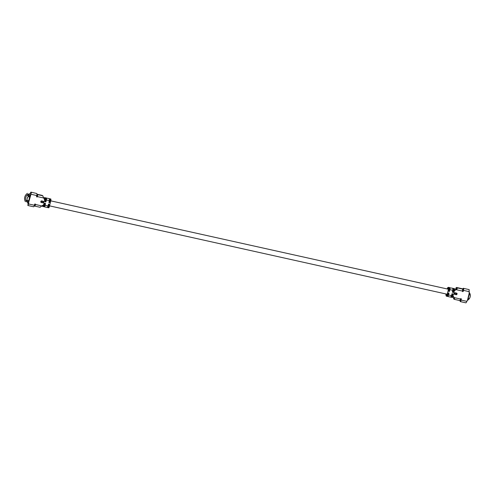 <?xml version="1.0" encoding="UTF-8"?>
<svg xmlns="http://www.w3.org/2000/svg" width="495" height="495" viewBox="0 0 495 495"><rect width="100%" height="100%" fill="white"/><g stroke="black" fill="none" stroke-linecap="round" stroke-linejoin="round"><path stroke-width="0.74" d="M461.482 288.573L462.448 289.043A1.825 0.421 -77.5 0 1 462.392 291.06A0.458 0.439 123.7 0 0 462.571 291.53A0.458 0.439 123.7 0 0 463.258 291.252L463.475 290.367A1.825 0.421 102.5 0 0 463.53 288.356L469.161 289.606L463.53 288.356M455.499 289.816L455.703 288.981A1.825 0.421 102.5 0 1 456.47 287.453A1.825 0.421 102.5 0 1 456.508 287.465L457.083 287.849A1.825 0.421 102.5 0 1 457.219 288.542L455.932 289.538L456.935 289.08M455.753 289.649L456.272 288.344L456.922 288.845M454.552 290.423L456.118 289.662L454.497 290.701A1.825 0.421 102.5 0 0 454.509 288.665A1.825 0.421 102.5 0 0 454.435 288.678M457.219 288.542L456.118 289.662L462.392 291.06M462.485 291.456A0.458 0.439 123.7 0 0 463.072 291.128L463.258 291.252M463.134 289.092L463.072 291.128M463.332 288.22L463.128 289.111L463.345 288.232M469.124 293.535L469.025 294.742L470.25 294.902A5.241 5.08 123.7 0 1 469.334 298.652L468.115 298.491L467.639 299.611L469.124 293.535L469.161 289.606M461.043 298.664A0.458 0.439 -56.3 0 1 461.136 299.067L460.325 300.57L460.666 300.62M453.166 296.109L454.181 297.606L454.367 298.145L453.921 298.058L453.896 297.316M446.007 293.968A1.825 0.421 -77.5 0 0 445.989 295.274L446.261 296.035A1.825 0.421 -77.5 0 0 446.372 296.177A1.825 0.421 -77.5 0 0 447.14 294.643L448.433 289.352L449.194 289.519L448.804 291.128A0.34 0.328 123.7 0 0 449.045 291.524A0.34 0.328 123.7 0 0 449.448 291.27L449.837 289.662L452.764 290.311L452.368 291.92A0.34 0.328 123.7 0 0 452.609 292.316A0.34 0.328 123.7 0 0 453.012 292.062L453.624 290.503L453.228 292.112A0.34 0.328 123.7 0 0 453.47 292.508A0.34 0.328 123.7 0 0 453.872 292.254L454.49 290.695M452.721 294.191L452.418 295.812L451.564 297.328L451.23 297.142A1.825 0.421 -77.5 0 0 451.347 297.285A1.825 0.421 -77.5 0 0 452.114 295.75L452.721 294.191A0.34 0.328 123.7 0 1 453.123 293.937A0.34 0.328 123.7 0 1 453.364 294.333L452.975 295.942A1.825 0.421 -77.5 0 1 452.207 297.47L452.09 297.334A1.825 0.421 -77.5 0 0 452.207 297.47L452.43 297.52A1.825 0.421 -77.5 0 0 453.197 295.991L454.676 298.98A1.825 0.421 102.5 0 1 454.317 299.339A1.825 0.421 102.5 0 1 454.286 299.32L453.711 298.937A1.825 0.421 102.5 0 1 453.736 297.05M454.46 298.411L453.921 298.058M454.181 297.606L460.455 298.999A1.825 0.421 102.5 0 1 459.688 300.533A1.825 0.421 102.5 0 1 459.651 300.514L454.354 299.339M460.455 298.999A0.458 0.439 -56.3 0 1 461.142 298.714A0.458 0.439 -56.3 0 1 461.321 299.19L461.105 300.075L466.89 301.362L467.639 299.611M461.105 300.075A1.825 0.421 -77.5 0 1 460.338 301.603A1.825 0.421 -77.5 0 1 460.307 301.591L460.331 300.583M466.352 302.464L466.89 301.362M447.418 289L448.26 288.214L448.247 289.228M447.208 288.956L447.214 288.938A1.825 0.421 102.5 0 1 447.864 287.57L448.383 287.335A1.825 0.421 102.5 0 1 448.458 287.323A1.825 0.421 102.5 0 1 448.433 289.352M446.657 295.249L446.243 294.451L446.936 294.605M446.224 294.011L446.243 294.451M446.515 295.218L446.954 294.519M469.13 294.754L468.214 298.504M470.25 294.902L469.037 294.649M467.924 298.937A4.331 4.195 123.7 0 0 468.338 298.522M469.316 294.692A4.331 4.195 123.7 0 0 469.087 293.974M467.292 300.416A5.241 5.08 123.7 0 0 469.204 292.409A6.132 5.946 123.7 0 0 469.204 292.403M463.382 289.637A5.241 5.08 123.7 0 0 462.584 289.785M462.565 290.082L463.252 290.386M463.233 288.628A6.132 5.946 123.7 0 0 462.126 288.826M462.856 291.419L462.522 291.314M461.018 299.555L460.325 299.469M462.528 290.361L463.209 290.577M460.208 299.803A6.132 5.946 123.7 0 0 460.857 300.174M456.885 288.752A1.367 1.324 123.7 0 0 456.347 289.34M36.933 194.609L37.137 194.275L42.842 195.797A1.825 0.421 102.5 0 1 42.978 196.49L44.661 199.615M36.84 195.209L37.416 196.62A1.825 0.421 -77.5 0 0 37.472 194.603L37.007 194.294M43.69 198.012L37.416 196.62A0.458 0.439 -56.3 0 1 36.729 196.899A0.458 0.439 -56.3 0 1 36.55 196.428L36.766 195.544A1.825 0.421 102.5 0 0 36.822 193.533L30.999 192.14L36.822 193.533M37.23 196.496A0.458 0.439 -56.3 0 1 36.642 196.824M31.037 193.533L30.999 192.14L30.789 193.038M31.321 193.019L31.191 192.277L30.975 193.161M28.648 200.822L28.611 203.965L28.747 202.084L30.981 194.257L36.766 195.544M30.232 196.001L29.564 196.998L30.795 194.133M34.477 204.918L34.891 205.196L35.294 204.435A0.458 0.439 123.7 0 0 35.201 204.033M42.254 205.629L42.502 206.316A1.825 0.421 -77.5 0 0 42.613 206.452A1.825 0.421 -77.5 0 0 43.381 204.924L43.696 204.98L42.842 206.502A1.825 0.421 -77.5 0 0 43.61 204.973L43.999 203.365A0.34 0.328 -56.3 0 1 44.402 203.111A0.34 0.328 -56.3 0 1 44.643 203.507L44.247 205.116L44.556 205.171L43.696 206.693A1.825 0.421 -77.5 0 0 44.463 205.159L44.859 203.556A0.34 0.328 -56.3 0 1 45.262 203.297A0.34 0.328 -56.3 0 1 45.503 203.699L45.107 205.301L48.12 205.963L47.266 207.485A1.825 0.421 -77.5 0 0 48.034 205.957L48.423 204.348A0.34 0.328 -56.3 0 1 48.826 204.095A0.34 0.328 -56.3 0 1 49.067 204.491L48.677 206.099A1.825 0.421 -77.5 0 1 47.91 207.628L47.792 207.492A1.825 0.421 -77.5 0 0 47.91 207.628L48.671 207.801A1.825 0.421 -77.5 0 0 49.438 206.267L50.731 200.97L49.97 200.803L49.574 202.412A0.34 0.328 -56.3 0 1 49.172 202.665A0.34 0.328 -56.3 0 1 48.931 202.269L49.327 200.661L46.4 200.011L46.01 201.613A0.34 0.328 -56.3 0 1 45.608 201.873A0.34 0.328 -56.3 0 1 45.367 201.471L45.54 199.819L45.15 201.428A0.34 0.328 -56.3 0 1 44.748 201.682A0.34 0.328 -56.3 0 1 44.507 201.286L44.674 199.627A1.825 0.421 102.5 0 0 44.698 197.598A1.825 0.421 102.5 0 0 44.624 197.61L44.105 197.845A1.825 0.421 102.5 0 0 43.814 198.217M43.374 204.918L40.435 206.929A1.825 0.421 102.5 0 1 40.083 207.287A1.825 0.421 102.5 0 1 40.046 207.269L34.749 206.093M34.248 205.79L34.675 206.075A1.825 0.421 102.5 0 0 34.712 206.093A1.825 0.421 102.5 0 0 35.479 204.559A0.458 0.439 123.7 0 0 35.3 204.082A0.458 0.439 123.7 0 0 34.613 204.367L34.396 205.252L28.611 203.965L27.968 205.518L28.215 204.639M34.916 204.942L34.489 204.874M28.036 205.53L33.598 206.768A1.825 0.421 -77.5 0 0 33.629 206.78A1.825 0.421 -77.5 0 0 34.396 205.252M27.782 205.376L28.326 204.54M28.425 203.841L28.184 204.633M29.453 196.967L28.036 196.633A5.241 5.08 -56.3 0 0 27.12 200.382L28.834 200.871L28.747 202.084M44.531 198.507L44.086 198.668M50.676 198.953A1.825 0.421 102.5 0 1 50.75 198.947A1.825 0.421 102.5 0 1 50.731 200.97M44.463 198.495L44.519 199.38M42.706 205.345L43.115 205.085M44.705 199.046L44.055 198.903M42.23 195.395L37.162 194.281M37.366 196.1L36.927 195.154M28.036 196.633L29.613 197.084L28.698 200.834M28.568 201.88A4.331 4.195 -56.3 0 1 28.06 200.648M28.957 196.837A4.331 4.195 -56.3 0 1 30.047 195.884M25.424 201.719A6.132 5.946 -56.3 0 1 27.46 193.353M27.101 195.049A5.117 4.962 123.7 0 0 26.093 196.552M28.246 203.204L26.328 201.323A5.241 5.08 -56.3 0 1 28.048 194.25L30.739 193.39A5.241 5.08 -56.3 0 1 31.043 193.39M26.68 200.766L26.551 200.648A5.241 5.08 -56.3 0 0 27.033 201.787L27.225 202.102M27.151 201.979L26.909 201.564M28.475 203.222A5.241 5.08 -56.3 0 1 30.579 194.64M29.069 194.318L28.481 194.56L29.168 194.387L28.747 194.745A5.241 5.08 -56.3 0 0 27.794 195.55L27.968 195.469M30.486 192.388A6.132 5.946 -56.3 0 1 30.938 192.388M37.329 195.847L36.71 195.766M34.508 204.812L35.102 204.998M36.556 196.657L37.088 196.732M28.407 204.181A6.132 5.946 -56.3 0 1 27.689 203.866M26.767 201.607A5.241 5.08 123.7 0 1 26.278 200.469L27.033 201.781M461.631 288.604L456.508 287.465M457.083 287.849L462.448 289.043M469.26 291.654L463.475 290.367M465.937 302.841L460.375 301.61M447.14 294.643L447.907 294.816L448.297 293.207A0.34 0.328 123.7 0 1 448.699 292.953A0.34 0.328 123.7 0 1 448.94 293.349L448.544 294.958L451.471 295.608L451.954 294.011L451.471 295.608A1.825 0.421 -77.5 0 1 450.704 297.136L447.777 296.486A1.825 0.421 -77.5 0 0 448.544 294.958L448.94 293.349M451.087 296.92A1.596 0.365 -77.5 0 0 451.18 297.012A1.596 0.365 -77.5 0 0 451.848 295.67L452.504 294.141A0.34 0.328 123.7 0 0 452.263 293.745A0.34 0.328 123.7 0 0 451.861 293.999M452.015 297.198L452.015 297.204A1.596 0.365 -77.5 0 0 452.708 295.862L453.197 295.991M454.206 293.188L454.094 293.634A0.588 0.569 123.7 0 0 454.515 294.327L456.248 294.711A0.588 0.569 123.7 0 0 456.947 294.265L457.052 293.826A0.588 0.569 123.7 0 0 456.631 293.133L454.899 292.743A0.588 0.569 123.7 0 0 454.206 293.188L456.526 293.362L456.266 294.42L454.534 294.036L454.41 293.219M451.155 297.019L451.155 297.019A1.708 0.39 -77.5 0 0 451.985 295.713L452.374 294.104L451.947 294.011M452.504 294.141L451.954 294.005L452.288 293.869M451.737 297.241A1.708 0.39 -77.5 0 0 452.418 295.812L452.331 295.8A1.825 0.421 -77.5 0 1 451.564 297.328M452.807 294.203L452.418 295.812M447.523 296.128A1.596 0.365 -77.5 0 0 447.61 296.22A1.596 0.365 -77.5 0 0 448.284 294.878L448.718 293.077L447.907 294.816A1.825 0.421 -77.5 0 1 447.134 296.344L446.372 296.177M447.134 296.344L448.297 293.207M451.947 297.111A1.596 0.365 -77.5 0 0 452.04 297.204A1.708 0.39 -77.5 0 0 452.845 295.899L453.148 294.061M453.364 294.333L452.814 294.197M454.094 293.634L454.2 293.646A0.452 0.439 123.7 0 0 454.521 294.178L456.254 294.568A0.452 0.439 123.7 0 0 456.792 294.222L456.947 294.265M456.644 294.178L456.904 293.783A0.452 0.439 123.7 0 0 456.576 293.244L456.631 293.133M456.526 293.362L454.794 292.978M454.899 292.743L454.843 292.861A0.452 0.439 123.7 0 0 454.305 293.207L454.682 292.854M454.2 293.646L454.305 293.207L454.2 293.646M453.767 288.628A1.708 0.39 102.5 0 1 453.705 290.515L453.228 292.112M453.401 292.353L453.711 290.515L453.315 292.118L453.872 292.254M453.401 292.13L454.262 290.645A1.825 0.421 102.5 0 0 454.286 288.616L454.509 288.665M454.119 288.653L454.286 288.616A1.825 0.421 102.5 0 0 454.212 288.628L454.082 288.715A1.708 0.39 102.5 0 1 454.132 290.608L453.612 292.174M449.448 291.27L449.571 289.581L449.182 291.19M448.804 291.128L449.281 289.532L448.891 291.134M452.906 288.437A1.708 0.39 102.5 0 1 452.845 290.324L452.368 291.92M452.541 292.161L452.845 290.324L452.455 291.926L453.012 292.062M452.541 291.939L453.408 290.454A1.825 0.421 102.5 0 0 453.426 288.43L453.643 288.474A1.825 0.421 102.5 0 1 453.624 290.503L453.643 288.474A1.825 0.421 102.5 0 0 453.568 288.486M453.259 288.461L453.426 288.43A1.825 0.421 102.5 0 0 453.352 288.437L453.222 288.523A1.708 0.39 102.5 0 1 453.272 290.417L452.752 291.982M453.952 288.802A1.596 0.365 102.5 0 1 454.02 288.795L453.859 288.758A1.596 0.365 102.5 0 1 453.791 290.522L454.002 290.565A1.596 0.365 102.5 0 0 454.02 288.795L453.853 288.74M453.005 288.585A1.596 0.365 102.5 0 1 452.931 290.33L453.142 290.379A1.596 0.365 102.5 0 0 453.16 288.604L453.16 288.604A1.596 0.365 102.5 0 0 453.098 288.61M452.851 290.324L452.764 290.311A1.825 0.421 102.5 0 0 452.789 288.282L452.851 290.324M449.689 287.669L449.782 287.644A1.825 0.421 102.5 0 1 449.862 287.632A1.825 0.421 102.5 0 1 449.837 289.662L449.707 289.625A1.708 0.39 102.5 0 0 449.658 287.731L449.392 287.657M449.274 289.526L449.571 289.581A1.596 0.365 102.5 0 0 449.596 287.812L449.429 287.756M452.708 288.294A1.825 0.421 102.5 0 1 452.789 288.282L449.435 287.774A1.596 0.365 102.5 0 1 449.367 289.538L448.971 291.147M449.281 289.532L449.194 289.519A1.825 0.421 102.5 0 0 449.219 287.49L449.281 289.532A1.708 0.39 102.5 0 0 449.336 287.644M448.346 288.597L447.703 288.455M449.144 287.502A1.825 0.421 102.5 0 1 449.219 287.49L448.458 287.323M452.894 294.209L452.418 295.8M453.104 294.253L452.498 295.818A1.596 0.365 -77.5 0 1 451.892 297.149M452.034 294.018L451.644 295.626L451.954 294.011M452.244 294.067L451.644 295.626A1.596 0.365 -77.5 0 1 451.032 296.957M448.674 293.269L448.074 294.834L448.414 294.915A1.708 0.39 -77.5 0 1 447.585 296.22L447.666 296.35A1.825 0.421 -77.5 0 0 447.777 296.486L447.449 296.183M447.994 294.816L448.074 294.834A1.596 0.365 -77.5 0 1 447.461 296.165M447.313 296.257A1.708 0.39 -77.5 0 0 447.987 294.828M450.877 297.05A1.708 0.39 -77.5 0 0 451.558 295.62L450.704 297.136M448.173 289.173L448.328 288.789M456.415 289.222L455.889 289.105M469.229 294.68A4.263 4.133 123.7 0 0 469.074 294.16L469.229 294.68M469.149 294.667A4.17 4.04 123.7 0 0 469.062 294.346M42.842 195.797L37.472 194.603M35.294 204.435L41.753 205.951M49.438 206.267L48.411 206.019L48.807 204.41L48.423 204.348M43.777 201.985L43.671 202.424A0.588 0.569 -56.3 0 1 42.972 202.87L41.24 202.486A0.588 0.569 -56.3 0 1 40.819 201.793L40.924 201.354A0.588 0.569 -56.3 0 1 41.623 200.908L43.356 201.292A0.588 0.569 -56.3 0 1 43.777 201.985L41.512 201.137L41.252 202.195L42.985 202.579L43.473 201.898M45.503 203.699L45.107 205.301A1.825 0.421 -77.5 0 1 44.34 206.836L47.266 207.485M48.12 205.963L48.51 204.361L48.12 205.963M44.024 206.514A1.596 0.365 -77.5 0 0 44.637 205.178L45.28 203.426L44.977 205.264A1.708 0.39 -77.5 0 1 44.148 206.57L44.148 206.57M44.859 203.556L45.237 203.618M44.643 203.507L44.247 205.116A1.825 0.421 -77.5 0 1 43.48 206.644L43.696 206.693M48.51 204.355L49.067 204.491M48.807 204.41L48.547 206.056A1.708 0.39 -77.5 0 1 47.718 207.362L47.718 207.362M43.015 206.415A1.708 0.39 -77.5 0 0 43.69 204.986L44.42 203.235L44.117 205.072A1.708 0.39 -77.5 0 1 43.288 206.378L43.288 206.365M43.999 203.365L44.377 203.426M43.671 202.424L43.517 202.381A0.452 0.439 -56.3 0 1 42.978 202.727L41.246 202.344A0.452 0.439 -56.3 0 1 40.924 201.805L40.819 201.793M41.135 201.378L41.029 201.366A0.452 0.439 -56.3 0 1 41.568 201.019L43.3 201.403A0.452 0.439 -56.3 0 1 43.622 201.941L43.368 202.337M41.407 201.013L40.924 201.805L40.924 201.354M45.101 197.814L45.361 197.889A1.708 0.39 102.5 0 1 45.41 199.782L45.15 201.428M45.231 197.975A1.596 0.365 102.5 0 1 45.299 197.963L45.49 197.802A1.825 0.421 102.5 0 1 45.565 197.79A1.825 0.421 102.5 0 1 45.54 199.819L45.02 201.385L44.587 201.298M44.593 201.286L44.897 199.677A1.825 0.421 102.5 0 0 44.921 197.647L44.983 199.689M48.931 202.269L49.494 200.679L49.017 202.282M49.574 202.412L49.104 202.511M49.556 198.897L49.785 198.872A1.708 0.39 102.5 0 1 49.834 200.766L49.444 202.368L49.104 202.282M45.955 198.006L46.221 198.08A1.708 0.39 102.5 0 1 46.27 199.968L46.01 201.613M46.091 198.167A1.596 0.365 102.5 0 1 46.159 198.155L46.344 197.994A1.825 0.421 102.5 0 1 46.425 197.981A1.825 0.421 102.5 0 1 46.4 200.011L45.874 201.576L45.367 201.471M45.453 201.477L45.757 199.869A1.825 0.421 102.5 0 0 45.781 197.839L45.843 199.881A1.708 0.39 102.5 0 0 45.899 197.994M45.305 197.963L45.305 197.963A1.596 0.365 102.5 0 1 45.28 199.739L45.07 199.695A1.596 0.365 102.5 0 0 45.138 197.951L45.132 197.913M45.992 198.118L46.165 198.155A1.596 0.365 102.5 0 1 46.134 199.931L45.93 199.881A1.596 0.365 102.5 0 0 45.998 198.142M49.271 198.644A1.825 0.421 102.5 0 1 49.345 198.631A1.825 0.421 102.5 0 1 49.327 200.661L49.024 202.276M50.75 198.947L49.71 198.947A1.596 0.365 102.5 0 1 49.704 200.722L49.494 200.679A1.596 0.365 102.5 0 0 49.568 198.934L49.915 198.786A1.825 0.421 102.5 0 1 49.989 198.773A1.825 0.421 102.5 0 1 49.97 200.803L49.314 202.331M44.154 198.78L44.587 198.872M46.252 198.019L45.695 197.926M45.392 197.827L44.835 197.74M49.791 198.817L49.265 198.718M49.469 198.786A1.708 0.39 102.5 0 1 49.407 200.667L49.345 198.631L46.221 198.025M45.707 197.851A1.825 0.421 102.5 0 1 45.781 197.839L45.361 197.833M45.045 197.802A1.708 0.39 102.5 0 1 44.983 199.683M43.164 206.322A1.596 0.365 -77.5 0 0 43.777 204.986L44.166 203.383M43.696 204.973L43.987 205.035A1.596 0.365 -77.5 0 1 43.312 206.372L43.312 206.372A1.596 0.365 -77.5 0 1 43.226 206.285M44.086 206.471A1.596 0.365 -77.5 0 0 44.173 206.564A1.596 0.365 -77.5 0 0 44.847 205.227L45.026 203.569M47.65 207.269A1.596 0.365 -77.5 0 0 47.743 207.356L47.582 207.325A1.596 0.365 -77.5 0 0 48.207 205.97L48.597 204.367M47.718 207.3L47.743 207.356A1.596 0.365 -77.5 0 0 48.411 206.019L48.126 205.957M47.44 207.399A1.708 0.39 -77.5 0 0 48.12 205.97M43.876 206.607A1.708 0.39 -77.5 0 0 44.55 205.178L45.28 203.426M28.481 194.56A5.241 5.08 123.7 0 0 27.522 195.37M28.617 194.826L28.63 194.752A5.037 4.882 123.7 0 0 27.875 195.364M28.58 201.781A4.263 4.133 -56.3 0 1 28.116 200.667M29.001 196.849A4.263 4.133 -56.3 0 1 30.009 195.958M28.592 201.601A4.17 4.04 -56.3 0 1 28.234 200.698M29.118 196.88A4.17 4.04 -56.3 0 1 29.935 196.144M36.611 196.663L37.051 196.763M448.253 289.191L50.756 200.852M447.035 294.197L49.537 205.858M454.082 297.582L454.367 298.145M454.317 299.339L459.688 300.533M460.109 301.455L460.325 300.57M460.338 301.603L465.968 302.86M449.664 287.675L449.132 287.583M453.562 288.566L454.094 288.659M461.55 288.579L456.47 287.453M40.083 207.287L34.712 206.093M33.629 206.78L27.998 205.53M44.42 203.235L43.696 204.98M48.516 204.361L48.85 204.218M44.581 199.151L44.402 199.615M29.063 194.541L27.813 195.519"/></g></svg>
